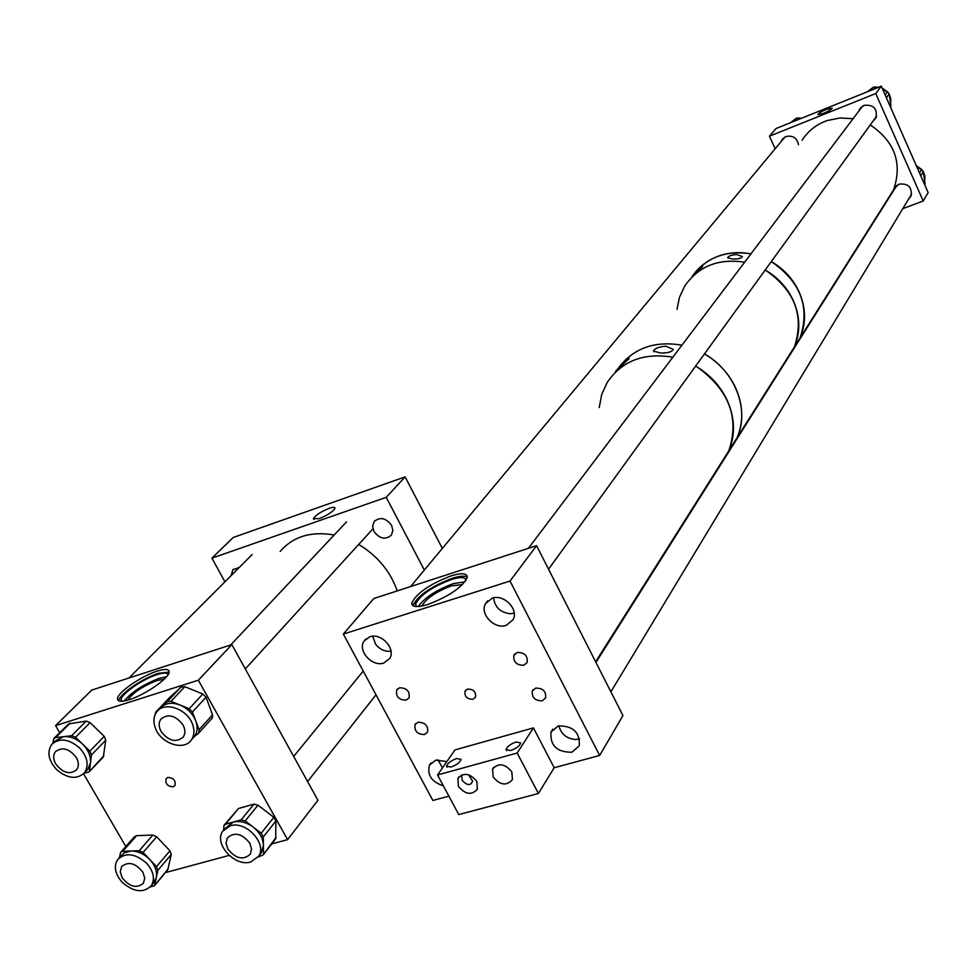 <?xml version="1.0" encoding="UTF-8"?>
<svg xmlns="http://www.w3.org/2000/svg" width="977" height="977" viewBox="0 0 977 977"><rect width="100%" height="100%" fill="white"/><g stroke="black" fill="none" stroke-linecap="round" stroke-linejoin="round"><path stroke-width="1.47" d="M329.176 508.333C333.035 507.026 334.964 507.014 334.94 508.272C332.937 511.704 327.686 515.16 319.174 518.653L313.446 518.689C315.473 515.245 320.712 511.801 329.176 508.333M364.348 538.229L363.542 539.121M391.582 525.357L392.864 530.487L391.423 535.03C385.488 540.122 379.65 538.901 373.91 531.39L372.616 526.188L374.13 521.584C380.077 516.613 385.903 517.871 391.582 525.357M405.113 476.886L386.22 497.317L211.924 558.148L233.21 537.484L405.113 476.886L442.337 548.427M211.924 558.148L224.93 581.816M386.22 497.317L424.323 570.055M231.195 575.538L232.782 569.872L239.267 567.454M660.476 353.027L653.54 351.073C654.675 348.423 658.754 346.798 665.764 346.2L673.312 349.375C672.066 351.915 667.792 353.124 660.476 353.027M619.32 367.816L615.473 371.468L624.73 361.087L629.164 358.547L619.32 367.816M726.876 399.63C720 385.549 709.595 374.362 695.648 366.082L697.285 367.047C729.135 390.092 739.662 417.973 728.866 450.727C735.583 434.399 734.924 417.374 726.876 399.63M607.169 382.495C621.909 360.867 643.794 352.441 672.823 357.216C643.794 352.441 621.909 360.867 607.169 382.495L601.722 394.452L599.219 407.543M735.266 387.051C728.5 373.129 718.229 362.088 704.466 353.918C735.07 371.028 749.957 409.851 737.146 437.611C743.815 421.441 743.179 404.588 735.266 387.051M681.909 345.199C655.323 340.668 634.5 347.8 619.455 366.607C634.5 347.8 655.323 340.668 681.909 345.199M720.012 464.747L722.956 461.071L720.012 464.747M595.616 661.795L794.35 347.006C804.621 316.108 794.912 290.438 765.235 269.994C777.777 277.37 787.083 287.458 793.153 300.244C800.236 316.353 800.639 331.936 794.35 347.006L800.09 337.908C806.343 322.96 805.952 307.499 798.954 291.537C792.958 278.86 783.749 268.87 771.329 261.58C800.713 281.803 810.299 307.254 800.09 337.908L893.515 189.941C902.638 163.379 894.895 141.702 870.287 124.909M728.683 451.154L731.284 447.857L728.683 451.154M735.131 441.775L737.146 437.611L735.131 441.775M786.143 360L788.854 356.581L786.143 360M792.445 350.89L794.35 347.006L792.445 350.89M684.596 286.273C698.323 266.257 718.339 258.233 744.633 262.215C718.339 258.233 698.323 266.257 684.596 286.273L679.479 297.313L677.012 309.343M733.043 259.088L727.596 257.794C728.402 256.035 731.407 254.936 736.597 254.496L742.422 256.572C741.543 258.233 738.417 259.064 733.043 259.088M695.38 273.255L692.143 276.296L699.105 268.626L702.719 266.342L695.38 273.255M750.922 253.886C726.864 250.088 707.849 256.866 693.853 274.195C700.546 265.317 709.4 259.064 720.415 255.437C730.173 252.359 740.346 251.846 750.922 253.886M793.397 349.058L794.643 347.421L793.397 349.058M798.209 341.767L800.09 337.908L798.209 341.767M826.689 109.253L832.196 108.154C831.39 109.497 828.423 111.268 823.293 113.466L817.81 114.553C818.616 113.21 821.584 111.439 826.689 109.253M872.949 121.246L875.88 118.046C877.664 108.679 873.719 104.441 864.022 105.345L859.699 109.106L858.93 110.963M908.439 199.308L911.077 195.913C912.139 187.12 908.097 183.2 898.974 184.152L894.236 188.573L893.662 190.417M798.502 144.73C796.939 137.83 792.738 135.107 785.923 136.548L782.125 139.638L781.209 141.506M775.164 148.773L769.424 136.206L875.758 93.548L923.216 201.03L902.797 208.651M875.758 93.548L881.291 86.184L775.97 128.549L769.424 136.206M881.291 86.184L928.15 192.579L923.216 201.03M875.807 218.726L875.197 218.958M870.947 90.336L873.316 87.234L867.161 91.862L871.972 88.235M876.638 87.185L878.628 87.258M882.133 88.101L887.446 91.74L882.89 89.823M889.18 94.122L890.829 98.824L890.609 103.733M873.316 87.234L876.027 86.929L874.537 88.895M877.688 87.625L876.027 86.929M885.125 94.891L887.446 91.74L889.155 93.914L886.371 97.724M890.34 106.725L890.926 105.895L889.155 93.914M890.926 105.895L890.67 107.482M916.304 165.687L921.751 169.497M923.338 171.744L924.889 176.251L924.669 180.94M919.504 172.941L921.629 169.448L917.11 167.519M921.629 169.448L923.314 171.586L920.761 175.811M924.474 184.238L925.024 183.322L923.314 171.586M925.024 183.322L924.865 184.629M790.698 122.528L795.058 119.218M799.479 118.156L801.653 118.217M793.678 121.429L796.353 118.241L790.442 122.723M796.353 118.241L798.978 117.948L797.293 119.976M800.603 118.632L798.978 117.948M853.092 118.693L839.902 117.985L827.153 120.562C816.393 124.372 808.028 130.955 802.056 140.322M886.395 201.213L888.728 198.233M891.842 193.299L893.515 189.941M542.235 700.79L545.642 697.896C546.228 691.313 542.907 688.052 535.677 688.126L532.306 690.959C531.671 697.554 534.981 700.827 542.235 700.79M523.831 665.239L527.165 662.455C527.885 655.726 524.564 652.392 517.212 652.453L513.939 655.188C513.145 661.918 516.454 665.276 523.831 665.239M406.163 700.143L409.058 697.883C410.022 691.276 406.859 687.906 399.544 687.784L396.699 689.994C395.673 696.601 398.824 699.996 406.163 700.143M424.555 734.533L427.535 732.176C428.366 725.691 425.19 722.394 417.997 722.272L415.054 724.58C414.175 731.077 417.338 734.386 424.555 734.533M450.849 575.966C461.779 572.644 467.25 573.12 467.262 577.395C462.487 587.153 449.359 596.178 427.889 604.47C417.057 607.682 411.696 607.169 411.805 602.919C416.678 593.149 429.697 584.161 450.849 575.966M467.299 577.041C464.649 575.563 459.581 576.003 452.095 578.36C430.942 586.554 417.936 595.543 413.076 605.337L413.039 605.74M472.929 699.288L475.494 697.199C476.129 691.826 473.491 689.115 467.568 689.09L465.04 691.13C464.356 696.516 466.982 699.239 472.929 699.288M571.863 752.229L579.276 745.805C580.057 732.371 573.059 725.74 558.246 725.911L551.016 732.066C549.966 745.549 556.914 752.278 571.863 752.229M506.245 625.353L513.072 619.699C518.982 609.392 503.863 593.796 492.188 598.18L485.569 603.554C479.353 613.812 494.411 629.677 506.245 625.353M446.88 761.559L435.754 760.143L429.453 765.15C426.998 775.042 431.639 781.942 443.35 785.813M383.79 663.029L389.664 658.51C396.222 648.875 381.201 632.461 369.746 636.784L364.079 641.071C357.252 650.658 372.213 667.279 383.79 663.029M462.5 584.588L451.521 585.821C435.852 591.83 426.009 598.559 421.979 606.021M466.102 580.253C465.37 576.98 460.375 576.76 451.118 579.593C431.81 587.067 419.951 595.262 415.518 604.189L416.361 606.558M465.003 581.803L453.243 583.672C436.169 590.059 424.519 597.68 418.266 606.534M448.883 796.145L432.872 800.456L343.33 634.085L373.776 598.522L536.581 545.667L622.947 715.567L599.658 755.477L554.179 767.739L538.4 793.507L517.175 753.023L437.549 774.981L458.763 814.574L538.4 793.507M343.33 634.085L510.031 581.059L599.658 755.477M536.581 545.667L510.031 581.059M493.568 597.826C494.875 607.376 500.566 612.689 510.641 613.751L514.195 613.165M372.664 636.235L375.608 644.197C379.845 649.473 384.987 651.818 391.008 651.232M437.977 759.74L442.471 767.885M558.856 725.752C560.981 734.032 566.538 738.624 575.538 739.528L579.654 738.868M358.693 544.433C377.513 555.852 390.36 571.337 397.212 590.914M280.155 551.431C293.137 536.483 311.15 531.012 334.183 534.993M157.199 671.114C165.357 668.598 169.326 668.989 169.106 672.274C168.789 678.453 144.804 695.001 129.172 699.703C121.124 702.133 117.24 701.706 117.521 698.445C118.07 692.082 141.75 675.852 157.199 671.114M169.131 672.091L158.445 673.312C142.984 678.038 119.328 694.281 118.791 700.668L118.767 700.875M173.198 786.79L174.968 785.569C175.945 780.525 173.576 777.826 167.873 777.46L166.114 778.669C165.113 783.701 167.47 786.412 173.198 786.79M164.16 679.247L157.248 680.444C142.972 686.001 133.067 692.595 127.511 700.204M168.081 674.68C167.323 672.579 163.709 672.53 157.236 674.557C143.13 678.856 121.551 693.682 121.075 699.495L121.539 701.278M166.481 676.817L159.349 678.294C143.46 684.352 131.748 691.911 124.213 700.973M59.695 732.726L55.579 725.63L91.765 690.067L231.842 644.6L317.928 800.273L287.592 839.646L271.74 843.92M229.143 855.412L165.406 872.608M125.813 846.522L83.57 773.821M55.579 725.63L198.355 680.212L287.592 839.646M231.842 644.6L198.355 680.212M55.713 763.953C53.112 759.117 53.039 755.013 55.518 751.618C62.345 746.611 69.294 748.602 76.353 757.602C78.905 762.365 79.003 766.432 76.609 769.803C69.807 774.932 62.846 772.99 55.713 763.953M161.107 731.529C158.592 726.778 158.53 722.638 160.912 719.121C168.142 713.405 175.481 715.298 182.943 724.812C185.41 729.489 185.496 733.58 183.224 737.049C176.019 742.923 168.642 741.079 161.107 731.529M122.162 877.773L120.269 871.765L121.636 866.611C128.366 861.128 135.437 862.972 142.862 872.156L144.743 878.079L143.436 883.184C136.731 888.777 129.648 886.969 122.162 877.773M227.873 849.074L226.053 843.163L227.323 837.948C234.407 831.696 241.893 833.43 249.77 843.127L251.565 848.952L250.381 854.093C243.322 860.481 235.823 858.807 227.873 849.074M230.267 825.785L222.744 831.158C213.536 843.725 234.883 867.161 250.759 861.983L258.624 856.267C267.429 843.615 245.935 820.46 230.267 825.785M224.344 824.906L238.473 808.504L225.504 824.258L233.295 822.084L224.539 828.972M225.504 824.258L223.977 825.357L223.623 829.962M238.473 808.504L253.959 804.156L258.001 805.158L273.829 817.297L275.893 820.998L275.697 838.852L263.155 854.948L258.111 857.037M263.155 854.948L276.076 837.374M259.735 854.826L261.567 852.506L263.424 845.227L263.534 853.458M275.893 820.998L263.301 836.947L263.424 845.227C263.057 838.364 259.65 832.306 253.202 827.079L261.201 833.222L273.829 817.297M263.301 836.947L261.201 833.222M258.001 805.158L245.203 820.936L253.202 827.079C246.485 822.207 239.853 820.546 233.295 822.084L241.111 819.911L253.959 804.156M245.203 820.936L241.111 819.911M146.648 863.253C135.107 853.3 125.398 852.127 117.509 859.736C113.576 866.599 115.127 874.122 122.162 882.268C133.825 892.294 143.582 893.381 151.435 885.516C155.16 878.702 153.56 871.289 146.648 863.253M121.001 851.981L134.46 836.703L136.548 835.665L152.852 835.042L156.674 836.776L143.094 852.481L149.811 859.552C144.12 853.861 137.842 851.016 130.991 851.016L124.299 852.823L119.035 857.989M143.094 852.481L139.222 850.723L152.852 835.042M136.548 835.665L122.784 851.297L139.222 850.723M122.784 851.297L120.696 852.335L119.426 857.55M156.674 836.776L169.949 850.772L171.256 854.46L167.775 869.774L154.39 885.76L150.348 886.896M154.39 885.76L168.129 868.944M153.023 883.623L156.296 877.639L154.745 884.918M171.256 854.46L157.859 870.348L156.296 877.639C157.334 871.533 155.172 865.5 149.811 859.552L156.528 866.623L169.949 850.772M157.859 870.348L156.528 866.623M192.579 724.36C187.389 708.813 164.197 700.863 156.686 711.977C153.548 716.385 153.084 721.71 155.331 727.938C160.631 743.57 184.055 751.386 191.394 739.882C194.313 735.559 194.704 730.393 192.579 724.36M169.485 697.651L181.038 687.1L184.824 686.697L202.85 694L206.025 697.224L192.42 711.989L195.754 720.879C192.762 713.601 187.535 708.313 180.086 705.028C172.563 702.219 166.359 702.842 161.474 706.896L158.518 710.059M192.42 711.989L189.196 708.74L202.85 694M184.824 686.697L170.987 701.327L189.196 708.74M170.987 701.327L167.165 701.706L181.038 687.1M169.742 697.383L155.807 712.05L167.165 701.706M155.807 712.05L155.001 714.932M212.327 717.961L198.441 733.348L194.57 736.365C197.476 732.054 197.879 726.888 195.754 720.879L199.076 729.734L212.571 714.81L212.327 717.961L198.832 732.909L199.076 729.734M206.025 697.224L212.571 714.81M79.308 747.661C68.537 738.771 59.341 737.696 51.72 744.437C46.762 752.131 48.447 760.57 56.788 769.766C67.694 778.742 76.951 779.731 84.547 772.722C89.261 765.076 87.515 756.723 79.308 747.661M54.15 738.221L68.561 723.933L86.208 721.087L90.092 722.614L75.547 737.256L82.691 744.205C76.67 738.636 70.295 736.121 63.578 736.67L55.176 741.006L53.246 742.923M75.547 737.256L71.626 735.705L86.208 721.087M70.259 723.053L55.555 737.647L71.626 735.705M55.555 737.647L53.833 738.527L52.892 743.228M90.092 722.614L104.209 736.365L105.772 740.163L103.306 757.041L88.992 771.977L84.083 773.271M88.992 771.977L103.831 755.746M86.355 770.853L87.918 769.217L90.47 762.854L89.518 770.682M105.772 740.163L91.435 754.989L90.47 762.854C91.008 756.296 88.419 750.08 82.691 744.205L89.835 751.154L104.209 736.365M91.435 754.989L89.835 751.154M510.544 750.556L505.988 749.579C507.075 746.55 510.458 744.022 516.161 741.983L520.741 742.947C519.666 745.976 516.259 748.516 510.544 750.556M450.849 767.079L446.55 766.151C447.686 763.11 451.093 760.57 456.76 758.518L461.071 759.447C459.947 762.475 456.54 765.028 450.849 767.079M493.153 776.947C500.2 785.313 506.623 786.18 512.449 779.548L511.826 771.867C504.853 763.525 498.429 762.61 492.567 769.131L493.153 776.947M458.433 786.375C465.296 794.582 471.622 795.522 477.387 789.172L476.788 781.38C469.974 773.198 463.672 772.221 457.883 778.449L458.433 786.375M468.52 774.749L472.587 781.087C470.804 785.887 467.397 785.716 462.341 780.574L461.498 775.005M437.549 774.981L454.977 749.921L533.442 727.889L517.175 753.023M533.442 727.889L554.179 767.739M374.13 521.584L375.144 520.46M232.782 569.872L233.564 569.09M313.861 519.471L313.446 518.689M653.906 351.83L653.54 351.073M783.298 138.233L782.125 139.638M895.494 186.583L894.236 188.573M861.091 107.275L859.699 109.106M416.776 606.57L415.518 604.189M365.777 639.043L364.079 641.071M431.028 762.927L429.453 765.15M487.621 600.831L485.569 603.554M552.835 729.172L551.016 732.066M465.04 691.13L465.724 690.165M413.076 605.337L411.805 602.919M415.836 723.53L415.054 724.58M397.492 688.968L396.699 689.994M514.879 653.845L513.939 655.188M533.222 689.591L532.306 690.959M528.41 548.317L862.667 106.029M548.561 569.212L876.589 116.202M410.572 586.579L784.958 137M595.946 662.443L896.91 185.264M610.881 691.826L911.602 194.081M122.076 701.242L121.075 699.495M118.791 700.668L117.521 698.445M252.176 554.509L128.976 677.989M346.505 521.901L230.694 644.967M372.921 528.813L245.288 668.915M363.224 671.04L293.686 756.442M376.011 694.806L307.584 781.563M258.624 856.267L261.567 852.506M151.435 885.516L154.574 881.779M191.394 739.882L194.57 736.365M84.547 772.722L87.918 769.217M506.538 750.629L505.988 749.579M447.1 767.165L446.55 766.151M459.068 776.691L457.883 778.449M493.812 767.238L492.567 769.131"/></g></svg>
